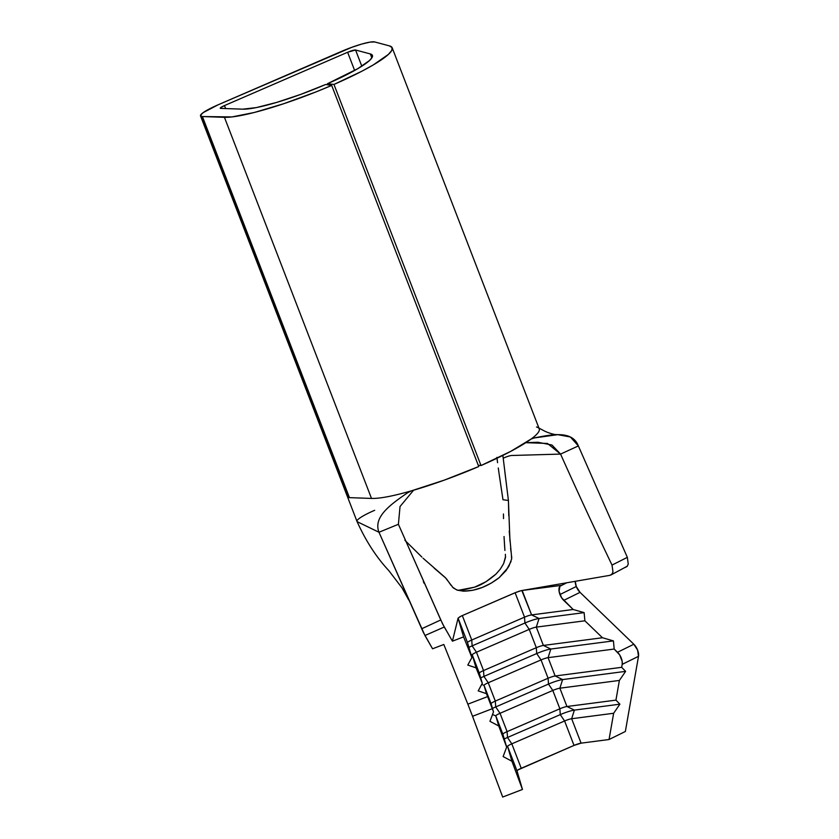 <?xml version="1.0" encoding="UTF-8"?>
<svg xmlns="http://www.w3.org/2000/svg" width="839" height="839" viewBox="0 0 839 839"><rect width="100%" height="100%" fill="white"/><g stroke="black" fill="none" stroke-linecap="round" stroke-linejoin="round"><path stroke-width="1.26" d="M409.484 491.644L407.576 492.797C389.915 504.9 373.135 517.107 378.976 532.251L424.943 635.511L432.557 648.788L443.81 644.478L467.858 704.173L443.81 644.478L432.557 648.788L423.422 632.585L378.976 532.251L398.399 524.302L442.625 623.954L452.41 641.174L458.115 618.091L461.041 616.172A6.618 0.975 158.9 0 1 462.32 615.585L471.749 640.01L472.137 645.873A13.235 1.951 -21.1 0 0 468.917 647.351A13.235 1.951 158.9 0 1 472.137 645.873L476.458 652.228L483.537 670.55A6.618 0.975 -21.1 0 0 479.321 673.172L472.252 654.85A6.618 0.975 158.9 0 1 476.458 652.228L529.241 629.376L536.31 647.698L483.537 670.55L476.458 652.228L529.241 629.376A6.618 0.975 158.9 0 1 536.299 627.121L543.378 645.443A6.618 0.975 -21.1 0 0 536.31 647.698L529.241 629.376L524.92 623.02L524.532 617.158L471.749 640.01L462.32 615.585L515.104 592.733L524.532 617.158A6.618 0.975 158.9 0 1 531.59 614.903L573.163 609.492L563.724 600.388L580.032 592.355L633.833 644.237L617.525 652.27A9.271 4.751 63.8 0 1 622.192 664.362L621.678 667.32L555.156 675.982L548.087 657.661L555.156 675.982A6.618 0.975 -21.1 0 0 548.098 678.237L541.029 659.915A6.618 0.975 158.9 0 1 548.087 657.661L614.19 649.05L619.664 654.902L622.192 661.447L622.192 664.362L638.5 656.329L625.359 731.482L638.5 656.329L637.609 650.099L633.833 644.237L580.032 592.355L576.267 586.503L575.26 581.312A9.271 4.751 -116.2 0 0 576.267 586.503L559.959 594.536A9.271 4.751 63.8 0 1 560.767 585.58A9.271 4.751 63.8 0 1 561.564 585.349L566.786 582.769L600.913 576.886L566.786 582.769L559.938 586.241L559.068 591.212L561.595 597.756L573.163 609.492L531.59 614.903A6.618 0.975 -21.1 0 0 524.532 617.158L515.104 592.733L521.103 590.677A6.618 0.975 158.9 0 1 521.827 590.53L531.59 614.903L522.162 590.478L561.564 585.349L522.183 590.467L566.786 582.769L522.183 590.467M347.64 496.919L348.856 497.6L201.8 116.495A27.802 4.111 158.9 0 1 200.5 115.845A27.802 4.111 158.9 0 1 218.171 104.781L341.326 51.462A27.802 4.111 158.9 0 1 374.708 41.95L389.453 45.893A93.328 13.781 158.9 0 1 392.18 47.771A93.328 13.781 158.9 0 1 333.964 84.435L481.02 465.54L510.699 451.382L531.213 438.965L534.317 437.927L557.757 434.665L570.394 437.004L578.365 445.929L627.341 557.348L628.243 564.039L627.173 566.356L625.244 567.447M220.709 108.388A6.618 0.975 158.9 0 1 220.573 108.378A6.618 0.975 158.9 0 1 220.258 108.221A6.618 0.975 158.9 0 1 224.464 105.588L225.618 108.556L224.464 105.588L347.619 52.27L224.464 105.588L220.898 107.455L220.573 108.378A6.618 0.975 158.9 0 0 220.709 108.388L242.754 109.164L220.709 108.388M452.41 641.174L463.579 636.885L471.896 657.535L467.533 642.632A6.618 0.975 158.9 0 1 467.554 642.485A6.618 0.975 158.9 0 1 471.749 640.01A6.618 0.975 -21.1 0 0 467.533 642.632L458.115 618.207L467.533 642.632L471.896 657.535L463.579 636.885L458.115 618.207L463.579 636.885L452.41 641.174L458.115 618.091M472.252 654.85L479.321 673.172L482.299 683.345L476.059 667.854L472.252 654.85L470.941 654.284L472.252 654.85L476.059 667.854L482.299 683.345L478.199 690.875L486.452 693.664L484.03 685.39A6.618 0.975 158.9 0 1 488.246 682.768L541.029 659.915L548.098 678.237L495.314 701.089L488.246 682.768L495.314 701.089A6.618 0.975 -21.1 0 0 491.098 703.711L484.03 685.39L493.5 711.881L484.03 685.39L481.733 684.383L484.03 685.39A6.618 0.975 -21.1 0 1 488.246 682.768L541.029 659.915L536.698 653.55L483.925 676.402L488.246 682.768L483.925 676.402A13.235 1.951 -21.1 0 0 480.705 677.891A13.235 1.951 158.9 0 1 483.925 676.402L536.698 653.55L536.31 647.698L483.537 670.55L483.925 676.402L483.537 670.55A6.618 0.975 158.9 0 0 479.342 673.025A6.618 0.975 158.9 0 0 479.321 673.172L482.299 683.345L478.199 690.875L486.452 693.664L487.637 696.59L493.5 711.881L489.945 721.309L498.765 725.987L495.818 715.929A6.618 0.975 158.9 0 1 500.034 713.297L552.807 690.455A6.618 0.975 158.9 0 1 559.875 688.19L566.944 706.511A6.618 0.975 -21.1 0 0 559.875 708.777L552.807 690.455L559.875 708.777L507.102 731.618L500.034 713.297L507.102 731.618A6.618 0.975 -21.1 0 0 502.886 734.251L495.818 715.929L502.886 734.251L506.662 747.14L495.818 715.929L492.514 714.482L495.818 715.929A6.618 0.975 -21.1 0 1 500.034 713.297L552.807 690.455L548.486 684.089L495.702 706.941L500.034 713.297L495.702 706.941A13.235 1.951 -21.1 0 0 492.483 708.431A13.235 1.951 158.9 0 1 495.702 706.941L548.486 684.089L548.098 678.237L495.314 701.089L495.702 706.941L495.314 701.089A6.618 0.975 158.9 0 0 491.119 703.554A6.618 0.975 158.9 0 0 491.098 703.711L493.5 711.881L489.945 721.309L498.765 725.987L506.662 747.14L503.117 756.568L511.926 761.246L507.595 746.458A6.618 0.975 158.9 0 1 511.811 743.836L564.595 720.984A6.618 0.975 158.9 0 1 571.653 718.729L581.081 743.155A6.618 0.975 -21.1 0 0 574.023 745.42L564.595 720.984L574.023 745.42L521.239 768.272L511.811 743.836L521.239 768.272A6.618 0.975 -21.1 0 0 517.023 770.894L507.595 746.458L517.023 770.894L522.466 789.457L511.926 761.246L507.595 746.458L506.295 745.892L507.595 746.458A6.618 0.975 -21.1 0 1 511.811 743.836L564.595 720.984L560.274 714.629L507.49 737.481L511.811 743.836L507.49 737.481A13.235 1.951 -21.1 0 0 504.27 738.97A13.235 1.951 158.9 0 1 507.49 737.481L560.274 714.629L559.875 708.777L507.102 731.618L507.49 737.481L507.102 731.618A6.618 0.975 158.9 0 0 502.907 734.094A6.618 0.975 158.9 0 0 502.886 734.251L506.662 747.14L503.117 756.568L511.926 761.246L522.466 789.457L502.687 797.05L472.535 716.296L502.687 797.05L522.466 789.457L517.023 770.894L518.103 769.845L574.023 745.42L581.081 743.155L571.653 718.729L613.645 713.265L609.051 739.516L581.081 743.155L609.051 739.516L613.645 713.265L571.653 718.729A6.618 0.975 -21.1 0 0 564.595 720.984L560.274 714.629A13.235 1.951 158.9 0 1 574.39 710.109L571.653 718.729L574.39 710.109A13.235 1.951 -21.1 0 0 560.274 714.629L559.875 708.777A6.618 0.975 158.9 0 1 566.944 706.511L559.875 688.19L619.381 680.439L615.941 700.135L566.944 706.511L574.39 710.109L566.944 706.511L615.941 700.135L619.885 704.183L574.39 710.109L619.885 704.183L613.645 713.265L619.885 704.183L615.941 700.135L619.381 680.439L559.875 688.19A6.618 0.975 -21.1 0 0 552.807 690.455L548.486 684.089A13.235 1.951 158.9 0 1 562.612 679.58L559.875 688.19L562.612 679.58A13.235 1.951 -21.1 0 0 548.486 684.089L548.098 678.237A6.618 0.975 158.9 0 1 555.156 675.982L562.612 679.58L555.156 675.982L621.678 667.32L625.621 671.368L562.612 679.58L625.621 671.368L619.381 680.439L625.621 671.368L621.678 667.32L622.192 664.362L638.5 656.329A9.271 4.751 -116.2 0 0 633.833 644.237L617.525 652.27L614.19 649.05L548.087 657.661A6.618 0.975 -21.1 0 0 541.029 659.915L536.698 653.55A13.235 1.951 158.9 0 1 550.824 649.04L548.087 657.661L550.824 649.04A13.235 1.951 -21.1 0 0 536.698 653.55L536.31 647.698A6.618 0.975 158.9 0 1 543.378 645.443L536.299 627.121L584.888 620.797L602.465 637.745L543.378 645.443L550.824 649.04L543.378 645.443L602.465 637.745L613.424 640.891L550.824 649.04L613.424 640.891L614.19 649.05L613.424 640.891L602.465 637.745L584.888 620.797L536.299 627.121A6.618 0.975 -21.1 0 0 529.241 629.376L524.92 623.02L472.137 645.873L476.458 652.228A6.618 0.975 -21.1 0 0 472.252 654.85M536.509 426.988A93.328 13.781 158.9 0 1 538.093 427.617A93.328 13.781 158.9 0 1 531.947 438.419L531.192 438.965L531.947 438.419A93.328 13.781 -21.1 0 0 539.236 428.876L392.18 47.771M612.071 574.023L609.974 575.323L600.913 576.886L609.974 575.323L611.914 574.212L612.984 571.862L612.019 565.077C594.348 528.213 577.201 491.214 560.567 454.088L511.622 455.493A6.618 0.975 -21.1 0 0 504.103 457.8L503.19 458.188L504.103 457.8A6.618 0.975 158.9 0 1 511.622 455.493L560.567 454.088L551.978 445.027L537.893 442.258L525.801 442.677L547.479 443.453L560.567 454.088L578.365 445.929C572.523 430.785 553.677 433.994 534.317 437.927L534.307 437.937M448.414 634.074L444.261 627.037L424.943 635.511L444.261 627.037L440.779 619.948L421.681 628.768L440.779 619.948L398.399 524.302L400.035 506.525L413.585 490.217L400.035 506.525L398.399 524.302L378.976 532.251L357.424 521.806L378.976 532.251C373.135 517.107 389.915 504.9 407.576 492.797L411.32 490.878A93.328 13.781 -21.1 0 0 478.744 466.526L331.688 85.421L478.744 466.526L444.429 480.076L411.33 490.867C392.998 496.143 379.721 498.66 371.499 498.429L224.443 117.324L371.499 498.429L349.454 497.642L371.499 498.429M357.005 521.438A27.802 4.111 158.9 0 1 374.655 510.301M462.583 590.111L474.601 587.164L485.938 581.742L496.006 574.054L500.222 569.22L503.631 563.651L505.498 557.474L505.361 554.306M504.134 538.386L504.921 550.468M504.648 546.986L504.04 536.561M503.463 513.971L503.515 518.586M504.858 471.906L508.424 500.453L502.991 499.75L500.705 484.659M499.845 478.88L499.677 477.737M499.016 473.206L498.282 467.984M497.569 462.688L496.908 457.381M347.629 496.908L349.454 497.642L348.856 497.6L201.8 116.495A27.802 4.111 -21.1 0 0 202.409 116.548L349.454 497.642L202.409 116.548L231.983 116.925L254.301 112.478L283.592 103.763L315.842 91.975L331.688 85.421L325.658 84.498L331.688 85.421A93.328 13.781 158.9 0 1 224.443 117.324L202.409 116.548A27.802 4.111 158.9 0 1 201.8 116.495L200.521 115.279L203.174 112.625L218.171 104.781L351.814 47.309L361.924 44.006L369.999 42.118L374.708 41.95L389.453 45.893L392.107 47.603L391.74 50.476L388.373 54.43L373.219 64.96L361.955 71.179L333.964 84.435L327.42 83.743L333.964 84.435L481.02 465.54L478.251 465.246L481.02 465.54A93.328 13.781 -21.1 0 0 531.202 438.975L532.587 438.357M354.645 70.476L347.619 52.27A6.618 0.975 158.9 0 1 355.568 50.004L361.819 66.208L355.568 50.004L370.314 53.937A72.144 10.655 158.9 0 1 372.422 55.395A72.144 10.655 158.9 0 1 327.42 83.743L327.839 84.833L327.42 83.743L357.76 68.683L369.485 60.544L372.076 57.492L372.359 55.269L370.314 53.937L355.568 50.004L347.619 52.27L354.645 70.476M325.658 84.498A72.144 10.655 158.9 0 1 242.754 109.164L256.356 107.591L276.66 102.41L300.865 94.346L325.658 84.498M371.834 57.891L370.314 53.937L371.834 57.891M200.5 115.845L356.974 521.376A27.802 4.111 -21.1 0 0 357.424 521.806M459.699 616.864L460.296 616.539M461.041 616.172A6.618 0.975 158.9 0 1 462.32 615.585L517.128 591.914M518.533 591.422L519.876 591.002M521.103 590.677A6.618 0.975 158.9 0 1 521.827 590.53L522.162 590.478M502.844 455.231L507.826 495.734M499.121 473.93L502.991 499.75L508.424 500.453L508.77 515.775M509.221 531.097L511.266 553.457M511.339 553.96L511.633 559.047L508.853 566.346M508.256 567.374L499.184 577.651L491.119 583.199L482.257 587.457L472.892 590.268L463.254 591.149L457.276 590.132L453.249 587.887L445.331 577.61L423.055 558.208M421.86 557.054L404.838 540.243M560.567 454.088C577.201 491.214 594.348 528.213 612.019 565.077L627.341 557.348L578.365 445.929L560.567 454.088M472.514 716.233L467.879 704.215M625.359 731.482L609.051 739.516L625.359 731.482M458.063 590.362L474.601 587.164C481.062 585.202 488.193 580.829 496.006 574.054L500.222 569.22M503.631 563.651L505.55 556.572M508.424 500.453L509.965 541.27M510.605 548.182L510.972 551.433M511.696 556.488L511.633 559.047M511.056 561.459L506.137 570.53L499.184 577.651C487.585 586.608 475.608 591.107 463.254 591.149L456.731 589.932L452.452 587.132M451.088 585.402L446.579 578.962M445.834 578.123L434.162 568.139M467.795 665.065L476.059 667.854L467.795 665.065L471.896 657.535L467.795 665.065M524.532 617.158L471.749 640.01L472.137 645.873L524.92 623.02A13.235 1.951 158.9 0 1 539.047 618.5L536.299 627.121L539.047 618.5A13.235 1.951 -21.1 0 0 524.92 623.02L524.532 617.158M531.59 614.903L539.047 618.5L531.59 614.903M573.163 609.492L584.122 612.627L539.047 618.5L584.122 612.627L584.888 620.797L584.122 612.627L573.163 609.492M559.959 594.536L576.267 586.503A9.271 4.751 -116.2 0 0 580.032 592.355L563.724 600.388A9.271 4.751 63.8 0 1 559.959 594.536M472.535 716.296L492.304 708.703L472.535 716.296M467.858 704.173L487.637 696.59L467.858 704.173M610.928 574.998L627.331 566.168M628.243 564.039L627.341 557.348L612.019 565.077L612.984 571.862M531.118 439.038L534.317 437.927M408.257 492.346L409.505 491.623M538.072 427.607L544.438 430.994C546.116 431.928 551.915 434.141 555.366 434.55L557.757 434.665M356.974 521.376C365.783 540.903 376.365 557.285 388.73 570.52L402.049 587.929L408.677 599.895M424.177 583.399L423.338 581.574"/></g></svg>
